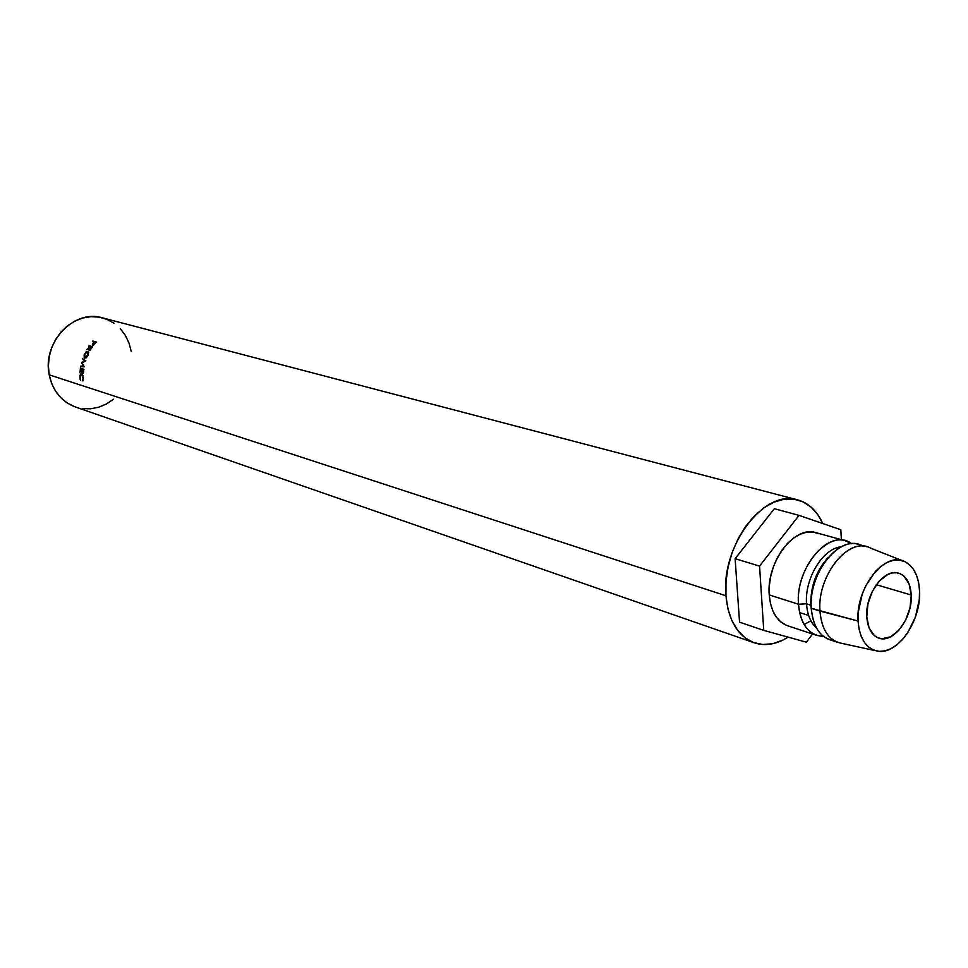 <?xml version="1.0" encoding="UTF-8"?>
<svg xmlns="http://www.w3.org/2000/svg" width="968" height="968" viewBox="0 0 968 968"><rect width="100%" height="100%" fill="white"/><g stroke="black" fill="none" stroke-linecap="round" stroke-linejoin="round"><path stroke-width="1.45" d="M911.227 595.017L876.306 584.708L911.227 595.017L909.097 583.946L903.943 576.117L900.434 573.83L896.489 572.754L892.242 572.947L887.874 574.423L879.392 580.909L872.374 591.266L867.945 603.887L866.784 616.773C865.065 594.074 884.328 567.986 898.667 573.177C906.278 575.887 910.465 583.159 911.227 595.017C912.764 617.729 893.452 643.768 878.92 638.142C871.672 635.383 867.63 628.268 866.784 616.773L869.07 627.93L874.419 635.637L877.976 637.803L881.969 638.735L890.56 636.823L898.885 630.241L905.709 620.016L910.041 607.662L911.227 595.017M810.785 599.228L811.426 599.422L810.785 599.228M797.463 499.839L102.33 317.819C73.992 308.913 42.084 342.624 49.211 374.846L725.94 595.768L727.948 608.969L731.905 620.645L737.628 630.35L744.876 637.706L753.346 642.474L762.687 644.494L772.537 643.744L782.507 640.271L788.121 637.125C776.433 644.446 765.131 646.334 754.217 642.8C737.846 636.315 728.432 620.645 725.94 595.768L49.211 374.846C52.683 390.89 61.359 401.575 75.238 406.911L754.145 642.764M834.017 640.586C820.731 638.469 813.168 627.712 811.317 608.327L811.62 611.776L810.809 605.157L806.538 603.814C807.3 614.656 810.615 622.714 816.472 627.99C810.615 622.714 807.3 614.656 806.538 603.814L798.491 604.238L769.233 594.933C770.746 611.34 776.868 621.613 787.613 625.751L816.774 635.419C806.017 631.281 799.931 620.887 798.491 604.238C800.633 624.82 808.982 635.553 823.514 636.436L816.774 635.419M804.142 624.59L810.857 620.73M902.551 560.75L870.583 548.118C849.275 535.74 816.871 575.355 819.969 611.074L858.071 621.045C855.409 587.6 885.442 550.296 905.068 561.742C913.901 566.57 918.741 576.311 919.552 590.94L919.298 599.543L915.413 617.088L907.597 632.951L902.539 639.497L896.961 644.797L891.068 648.633L885.067 650.847L879.186 651.343L873.668 650.085L868.72 647.12L864.521 642.534L861.266 636.496L859.088 629.248L858.071 621.045L858.253 612.224L862.21 594.146L865.828 585.616L875.568 571.253L881.316 565.99L887.341 562.299L893.416 560.303L899.284 560.073L904.741 561.585L909.557 564.792L913.586 569.547L916.648 575.658L918.668 582.881L919.552 590.94C921.427 620.488 897.832 655.009 877.867 651.198C866.142 648.79 859.548 638.735 858.071 621.045L811.317 608.327C812.733 625.062 818.807 635.516 829.552 639.654L838.167 642.522C827.422 638.372 821.36 627.893 819.969 611.074C821.687 629.95 828.91 640.707 841.628 643.333L875.217 650.629M819.969 611.074C817.137 577.594 845.778 539.249 867.255 546.86L858.507 544.439C837.03 536.841 808.449 574.98 811.317 608.327L819.969 611.074M845.536 540.846L815.927 532.654C794.438 525.092 766.172 562.263 769.233 594.933L798.491 604.238C795.551 571.096 824.046 533.259 845.536 540.846L851.707 543.75C830.883 526.834 795.043 566.788 798.491 604.238L806.538 603.814C804.481 578.477 823.054 548.191 841.156 546.847C823.054 548.191 804.481 578.477 806.538 603.814L810.809 605.157C810.47 586.523 816.23 570.672 828.088 557.616C816.23 570.672 810.47 586.523 810.809 605.157L811.317 608.327C808.099 572.1 841.531 532.388 862.742 546.158M841.349 539.684L840.841 529.738L799.011 515.375L759.553 566.099L763.752 630.374L806.368 642.195L812.539 634.016L806.368 642.195L763.752 630.374L739.54 622.17L763.752 630.374L759.553 566.099L735.123 558.681L759.553 566.099L799.011 515.375L774.327 508.708L799.011 515.375L840.841 529.738L841.349 539.684M739.54 622.17L735.123 558.681L774.327 508.708L735.123 558.681L739.54 622.17M818.904 533.731L812.987 532.061L806.634 532.219L800.1 534.215L793.639 537.966L787.492 543.363L781.914 550.187L777.135 558.173L773.347 566.994L770.71 576.323L769.318 585.761L769.233 594.933L770.455 603.475L772.924 611.05L776.53 617.378L781.128 622.194L786.524 625.352M725.94 595.768L725.988 581.574L728.093 566.958L732.171 552.522L738.064 538.874L745.529 526.556L754.241 516.065L763.837 507.837L773.916 502.162L784.092 499.234L793.954 499.149L803.113 501.86L811.245 507.22L818.045 515L822.703 523.506C817.065 510.898 808.728 503.033 797.68 499.887C764.418 488.598 720.821 545.601 725.94 595.768M82.97 380.969L82.921 376.879L81.905 374.592L81.022 374.495L80.211 376.044L80.659 380.497L80.017 378.948L79.908 375.536L80.997 373.805L82.897 375.354L82.97 380.969M88.354 354.445L86.503 357.567L84.204 357.773L84.155 354.82L86.116 351.808L88.487 351.626L88.354 354.445M89.189 345.721L92.65 346.713L90.085 350.162L88.995 350.053L89.697 347.839L86.745 349.69L90.423 346.713L88.826 346.254L89.189 345.721L92.299 347.246L89.189 345.721L88.826 346.254L90.702 346.931L86.745 349.69L89.697 347.839L89.322 350.343L92.65 346.713L89.189 345.721M83.405 366.146L81.566 362.649L84.773 360.846L82.716 358.789L85.85 360.761L82.159 362.903L84.301 366.824L80.683 366.727L80.804 366.073L84.119 366.388L80.804 366.073L80.683 366.727L84.301 366.824L82.159 362.903L85.85 360.761L82.716 358.789L84.773 360.846L81.566 362.649L83.405 366.146M80.441 368.203L83.877 369.28L83.417 373.394L83.43 369.824L82.365 369.498L81.663 372.837L82.014 369.377L80.695 368.965L79.993 372.305L80.441 368.203L79.993 372.305L80.695 368.965L83.563 369.522L80.695 368.965L83.563 369.522L82.014 369.377L82.014 372.946L82.365 369.498L83.793 369.861L83.067 373.285L83.877 369.28L80.441 368.203M92.783 341.026L96.255 342.006L92.916 345.249L92.335 344.257L93.969 341.97L92.371 341.51L92.783 341.026L93.581 341.861L92.371 341.51L94.211 342.212L92.553 343.821L92.577 345.225L96.255 342.006L92.783 341.026M74.488 406.645L67.228 402.978L60.827 397.751L55.551 391.145L51.631 383.413L49.211 374.846L48.4 365.795L49.247 356.623L51.703 347.681L55.696 339.344L61.032 331.939L67.518 325.768L74.887 321.049L82.825 317.988L91.04 316.669L99.184 317.141L106.964 319.379L114.079 323.264M120.262 328.636L125.295 335.303L128.986 342.974L131.212 351.384M113.425 399.276L106.298 404.043L98.542 407.262L90.46 408.811L82.34 408.605M93.388 345.08L93.521 343.047L94.332 342.067L95.481 342.394L94.332 342.067L93.521 343.047L92.771 344.487L93.388 345.08M94.888 343.652L95.481 342.394L92.964 344.705L94.888 343.652M83.829 369.619L82.365 369.498L83.829 369.619M85.45 361.052L84.773 360.846L85.45 361.052M82.183 362.952L81.53 362.794L82.183 362.952M84.059 359.636L82.498 359.418L85.656 360.943L84.059 359.636M90.157 350.114L90.048 347.948L90.774 346.822L91.936 347.161L90.774 346.822L89.649 349.775L91.936 347.161L89.649 349.775M84.76 354.276L84.809 358.233L88.076 355.147L88.1 351.251L84.76 354.276M85.97 357.991L85.002 357.603L84.797 354.203L87.616 351.759L87.713 355.075L85.039 357.615L85.97 357.991L85.039 357.615L88.04 355.232L88.124 352.219L86.152 352.304L84.41 355.353L85.039 357.615M88.705 352.388L87.931 351.953M82.57 380.569L83.381 378.282L81.373 373.733L80.404 374.326L79.775 377.133L80.659 380.497L80.126 377.242L81.615 374.434L83.03 378.125L82.57 380.569M82.437 374.41L81.615 374.434L82.437 374.41M81.881 374.386L80.404 374.326L81.881 374.386M799.604 612.562L808.643 615.479M88.693 352.364L87.822 351.856M82.413 374.374L81.397 374.398"/></g></svg>
